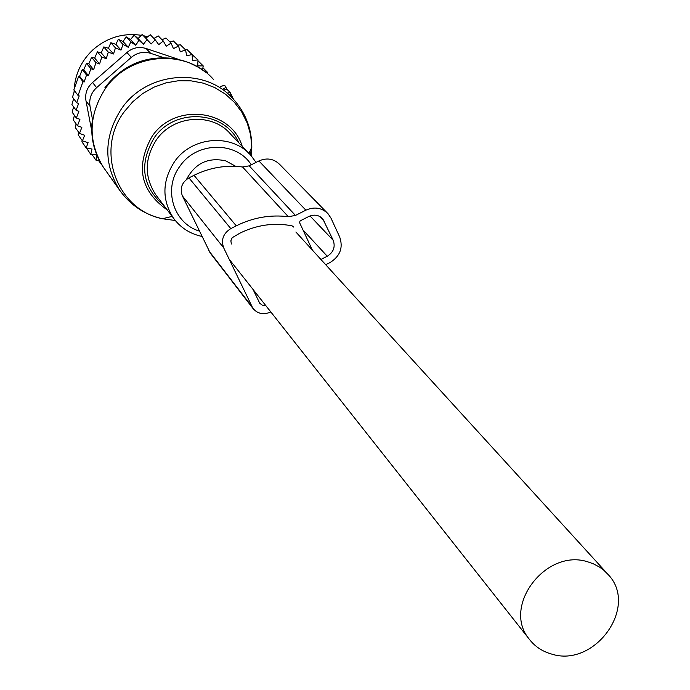 <?xml version="1.0" encoding="UTF-8"?>
<svg xmlns="http://www.w3.org/2000/svg" width="690" height="690" viewBox="0 0 690 690"><rect width="100%" height="100%" fill="white"/><g stroke="black" fill="none" stroke-linecap="round" stroke-linejoin="round"><path stroke-width="1.03" d="M220.653 86.517L224.647 85.25L225.966 87.432L223.163 89.01M233.479 99.231L230.037 92.348L226.76 89.131L225.966 87.432M226.76 89.131L224.198 90.028M76.09 123.864L75.253 127.478L79.471 133.42L81.86 127.348L77.453 125.761L73.252 119.888L74.416 115.359M73.606 106.864L72.148 112.211L76.34 118.016L78.884 111.297L76.107 110.288L71.915 104.552L73.64 98.653M88.838 63.816L93.624 69.69L90.838 68.681L88.467 75.719L83.766 69.828L86.492 63.325L88.838 63.816L91.572 57.33L94.694 58.098L97.35 51.836L101.258 52.863L103.802 46.929L108.468 48.214L110.857 42.711L115.877 44.341L118.335 39.321L122.984 44.445L121.017 50.085L115.446 47.869L110.857 42.711M118.335 39.321L123.062 41.555L126.123 36.803L130.841 41.9L128.28 47.274L122.984 44.445M126.123 36.803L130.488 39.615L134.119 35.19L138.914 40.262L135.783 45.299L130.841 41.9M134.119 35.19L138.06 38.528L142.209 34.5L147.082 39.572L143.434 44.203L138.914 40.262M145.78 38.217L150.291 34.75L155.233 39.813L151.119 43.988L147.082 39.572M153.93 38.476L158.251 35.923L163.271 40.995L158.752 44.66L155.233 39.813M162.012 39.718L165.988 38.002L171.077 43.099L166.212 46.204L163.271 40.995M169.93 41.952L173.388 40.969L178.546 46.083L173.414 48.593L171.077 43.099M86.483 147.953L90.778 154.405L92.037 149.031L86.19 147.893L81.92 141.821L82.136 140.493M78.695 132.333L78.16 134.861L82.403 140.863L84.654 135.257L79.471 133.42M74.52 90.752L72.502 97.118L76.702 102.784L78.634 103.483L76.107 110.288M88.467 75.719L86.535 75.012L84.111 82.05L79.617 76.288L78.712 76.159L73.856 89.873L78.073 95.479L79.212 95.893L76.702 102.784M79.617 76.288L82.231 69.595L83.766 69.828M90.838 68.681L86.492 63.325M94.694 58.098L99.576 63.946L95.962 62.635L91.572 57.33M101.258 52.863L106.225 58.676L101.801 57.08L97.35 51.836M108.468 48.214L113.522 53.993L108.313 52.13L103.802 46.929M121.017 50.085L115.877 44.341M128.28 47.274L123.062 41.555M135.783 45.299L130.488 39.615M143.434 44.203L138.06 38.528M178.546 46.083L180.254 51.81L185.584 49.922L180.366 44.772L177.615 45.16M185.084 49.421L186.817 49.361L192.096 54.545L192.493 60.496L197.996 59.901L192.105 54.631M78.073 95.479L82.973 81.636L78.712 76.159M86.535 75.012L82.231 69.595M163.789 57.684L150.653 53.328C143.598 51.267 137.146 52.613 131.307 57.365L96.617 87.639L92.546 82.515L126.934 52.509C132.609 47.679 139.001 46.351 146.108 48.516L179.435 59.668M91.744 130.902L86.008 100.956C84.818 93.624 87 87.475 92.546 82.515M96.617 87.639C91.123 92.779 88.915 98.981 90.019 106.234L92.658 120.31M141.217 35.285C123.122 32.715 107.036 37.553 92.96 49.792C81.575 60.539 75.322 73.58 74.184 88.907M74.123 90.218L74.089 92.089M147.444 36.691L143.339 35.673M84.111 82.05L82.973 81.636M77.453 125.761L79.937 119.318L76.34 118.016M86.19 147.893L88.096 142.649L82.403 140.863M99.222 160.227L96.1 160.313L96.704 154.888L90.778 154.405M102.077 165.246L98.325 160.253M99.576 63.946L101.801 57.08M93.624 69.69L95.962 62.635M207.362 73.623L207.673 72.493L202.92 67.801M205.629 72.226L207.673 72.493M202.575 69.983L203.214 65.912L197.961 60.746M197.996 59.901L197.737 65.852L203.214 65.912M185.584 49.922L186.636 55.795L192.096 54.545M113.522 53.993L115.446 47.869M106.225 58.676L108.313 52.13M96.1 160.313L91.994 154.5M327.129 212.805L279.692 164.444C273.775 158.674 266.84 157.51 258.897 160.951L249.211 165.841L242.535 166.98L288.308 216.703L295.458 215.444L305.86 210.174C314.39 206.457 321.807 207.664 328.121 213.822L331.01 218.195L339.704 237.032C343.327 247.676 340.144 256.154 330.156 262.467L325.723 264.727M242.535 166.98C225.785 164.85 209.613 167.627 194.011 175.312L188.922 177.882C181.85 182.333 179.667 188.336 182.376 195.874L210.217 252.997M288.308 216.703C270.377 214.487 253.032 217.531 236.273 225.837L230.805 228.606C223.206 233.41 220.843 239.835 223.707 247.891L252.885 308.344C257.612 313.829 263.502 315.071 270.558 312.07L270.816 311.94M292.689 226.087L293.569 227.045L292.008 225.828C274.146 222.404 256.74 224.871 239.784 233.22L232.194 237.714L230.865 240.793L231.366 244.019M320.919 259.466L327.258 256.24C333.512 252.281 335.495 246.986 333.227 240.327L322.756 218.816C318.815 214.926 314.157 214.15 308.792 216.496L300.107 220.895L299.512 222.499L312.38 250.099M253.04 289.438L259.776 303.324L262.355 305.204L265.633 305.385M235.73 166.35L225.82 160.882C208.276 156.992 195.158 163.185 186.472 179.443M551.388 653.999C594.357 668.187 638.716 607.2 608.589 575.011L603.707 570.147L599.515 567.068L593.322 563.799L588.294 562.014C546.445 547.584 501.587 606.122 529.101 638.966C534.733 646.375 542.159 651.386 551.388 653.999M251.324 155.957L251.824 147.082L250.617 134.817L247.236 123.027L241.785 112.082L234.41 102.336L225.354 94.09L214.883 87.63L203.326 83.162L191.052 80.842L178.451 80.739L165.936 82.878L153.905 87.19L142.744 93.538L132.825 101.715L124.459 111.47C94.927 150.041 116.67 209.726 162.4 218.73L175.286 220.507M250.625 155.172L251.229 148.402M248.943 153.439L251.824 147.082C251.738 128.659 245.519 112.591 233.16 98.894C205.077 66.663 146.754 71.432 121.595 108.606C103.948 136.077 103.241 163.194 119.482 189.948C130.134 205.025 144.443 214.616 162.4 218.73L172.146 216.41M167.282 209.976C140.372 190.923 135.292 166.411 152.05 136.413C174.544 102.422 231.159 109.029 242.242 146.392M238.774 142.744C224.957 110.443 174.475 107.355 154.068 138C138.768 164.28 142.157 186.93 164.229 205.939M213.391 79.341C186.128 48.076 129.686 52.604 105.389 88.562C88.346 115.144 87.708 141.416 103.466 167.368L104.958 169.473M248.866 153.37L230.762 134.3C212.537 112.194 173.259 114.997 156.388 139.88C144.46 158.484 144.193 176.7 155.586 194.528L173.509 218.204C180.633 227.786 190.095 233.858 201.877 236.42M256.042 162.392L251.272 155.897C232.504 133.101 191.915 136.068 174.441 161.796C162.081 181.022 161.77 199.824 173.509 218.204M251.272 164.798C236.247 140.941 196.564 141.545 179.978 166.152C162.78 188.629 173.311 223.327 199.307 231.072M204.499 71.363L198.297 67.24L189.388 62.842L182.333 60.418L172.595 58.4C144.96 55.493 122.415 65.214 104.958 87.578M231.271 94.521L229.684 95.418M230.037 92.348L227.364 93.159M131.307 57.365L126.934 52.509M150.653 53.328L146.108 48.516M90.019 106.234L86.008 100.956M249.211 165.841L295.458 215.444M258.897 160.951L305.86 210.174M194.011 175.312L236.273 225.837M188.922 177.882L230.805 228.606M319.548 216.358L324.507 221.499M310.017 215.953L333.227 240.327M302.996 229.977L327.258 256.24M251.66 306.291L208.691 250.591M223.707 247.891L182.376 195.874M91.994 122.915C90.709 139.087 94.53 153.896 103.466 167.368L119.482 189.948M224.647 85.25L220.593 86.466M322.152 218.195L322.756 218.816M209.846 252.523L252.885 308.344M295.889 232.013L606.51 572.735M229.063 259.086L529.101 638.966"/></g></svg>
